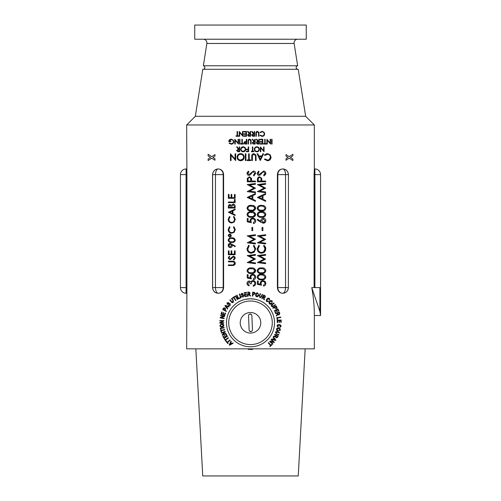 <?xml version="1.0" encoding="UTF-8"?>
<svg xmlns="http://www.w3.org/2000/svg" width="501" height="501" viewBox="0 0 501 501"><rect width="100%" height="100%" fill="white"/><g stroke="black" fill="none" stroke-linecap="round" stroke-linejoin="round"><path stroke-width="0.75" d="M203.249 39.222A3.67 3.67 0 0 1 206.875 43.468L203.343 65.769A1.779 1.779 0 0 1 204.846 67.529A1.779 1.779 0 0 1 203.068 69.307M297.751 39.222A3.67 3.67 0 0 0 294.125 43.468L297.657 65.769A1.779 1.779 0 0 0 296.154 67.529A1.779 1.779 0 0 0 297.932 69.307M297.657 65.769L203.343 65.769M194.745 39.222L194.745 25.05L306.255 25.05L306.255 39.222L194.745 39.222M186.66 124.968L195.34 116.288L202.786 69.282L298.214 69.282L305.66 116.288L314.34 124.968L186.66 124.968L186.911 174.611L186.096 174.611L186.096 287.599L186.911 287.599L186.66 348.84L314.34 348.84L314.34 315.517C314.334 306.017 313.469 296.711 311.754 287.599L319.895 311.403L320.552 315.517L314.34 315.517M250.5 268.674L253.418 268.943L254.834 270.709L253.318 272.531M253.418 268.943L254.834 270.709C254.333 272.3 253.174 272.982 251.345 272.751L250.5 272.719M250.5 212.48L253.418 212.75L254.834 214.522L253.318 216.338M253.418 212.75L254.834 214.522C254.333 216.106 253.174 216.789 251.345 216.557L250.5 216.532M250.5 206.143L253.418 206.412L254.834 208.184L253.318 210M253.418 206.412L254.834 208.184C254.333 209.769 253.174 210.451 251.345 210.22L250.5 210.195M250.5 177.999L250.819 181.068L248.07 181.068L248.07 179.565C247.926 178.406 248.383 177.711 249.442 177.479C250.513 177.717 250.982 178.431 250.838 179.627M250.5 314.265A8.53 8.53 0 0 1 251.164 314.29A8.53 8.53 0 0 0 249.141 314.377M249.836 331.299A8.53 8.53 0 0 0 251.859 331.217A8.53 8.53 0 0 1 250.5 331.324M250.5 344.575A21.781 21.781 0 0 0 272.281 322.794A21.781 21.781 0 0 0 250.5 301.013A21.781 21.781 0 0 0 228.719 322.794A21.781 21.781 0 0 0 250.5 344.575M248.133 346.686L250.5 346.805A24.01 24.01 0 0 0 274.51 322.794A24.01 24.01 0 0 0 250.5 298.784A24.01 24.01 0 0 0 226.49 322.794A24.01 24.01 0 0 0 250.5 346.805L252.867 346.686M255.209 299.254L250.5 298.784L245.778 299.254M195.841 348.84L202.748 475.95L298.252 475.95L305.159 348.84M231.036 342.872L231.75 343.548L232.833 342.928L233.165 343.241L232.614 343.053M229.201 344.932L229.539 345.252L229.201 344.932L230.961 341.156L231.318 341.488L230.961 341.156M230.767 342.621L231.318 341.488L230.767 342.621M223.803 320.653L219.833 320.521L219.814 320.928L219.833 320.521L223.803 320.653L223.784 321.091L223.803 320.653M223.728 322.801L220.609 322.7L223.728 322.801L223.715 323.214L223.728 322.801M219.757 322.644L219.745 323.082L219.757 322.644L222.932 321.035L219.814 320.928M224.467 316.582L224.554 316.15L224.467 316.582L221.054 317.628L224.116 318.26L224.035 318.667L224.116 318.26M220.227 317.427L220.139 317.859L220.227 317.427L223.634 316.381L220.572 315.743L220.659 315.342L220.572 315.743M222.031 312.549L222.175 312.104L221.736 311.96L221.586 312.405M222.72 314.302L221.574 313.92L222.72 314.302L223.17 312.943M223.728 312.749L223.289 312.605L223.728 312.749L223.158 314.453L223.728 312.749M224.435 314.878L223.158 314.453L224.435 314.878L225.068 312.987L224.435 314.878M225.281 313.826L225.506 313.138L225.068 312.987L225.506 313.138L224.742 315.43L220.991 314.183L221.736 311.96L222.175 312.104L221.574 313.92M225.018 310.269L225.406 309.53L225.018 310.269L226.452 311.027L226.252 311.409L226.083 310.833M226.252 311.409L222.726 309.555L223.127 308.791M223.296 308.466L223.659 307.933L224.899 307.883L225.406 309.53L225.437 308.334M228.544 302.961L227.454 303.067L227.41 304.019L227.454 303.067M228.588 305.203L228.362 305.541L229.909 305.071L229.921 304.019L227.172 304.364L227.091 302.773L228.788 302.623M232.232 302.116L231.305 301.176M231.763 298.402L231.431 298.677L231.763 298.402L233.241 300.162L233.378 302.322C232.564 302.842 231.863 302.673 231.268 301.809L229.796 300.049L230.128 299.773L229.796 300.049M234.023 297.406L234.925 296.811L234.668 296.423L234.925 296.811L234.023 297.406L235.952 300.324L235.589 300.562L235.952 300.324M232.771 298.233L233.666 297.644L232.771 298.233L232.514 297.844L232.771 298.233M237.286 299.479L237.662 299.272L237.286 299.479L235.364 296.022L235.739 295.815L235.364 296.022M237.042 295.145L236.647 295.321L237.042 295.145L238.52 298.32L239.973 297.644L240.173 298.07L238.326 298.928L240.173 298.07L239.973 297.644L239.516 297.857M240.724 297.844L241.125 297.688L240.724 297.844L239.296 294.131L239.703 293.974L239.296 294.131M242.916 294.181L241.939 293.674L241.382 294.45L242.309 294.851M243.304 294.031L241.795 293.235L241 294.613L243.499 295.828L242.91 296.705L241.35 296.254L241.726 296.097L241.35 296.254L243.016 297.174L243.887 295.665L243.029 294.882M244.607 295.678L244.407 294.5M246.486 292.784L246.404 292.327L246.486 292.784L244.594 293.116L246.486 292.784M244.807 294.306L244.594 293.116L244.807 294.306L246.573 293.999L246.655 294.456L246.573 293.999M244.883 294.763L246.655 294.456L244.883 294.763L245.114 296.091L244.883 294.763M247.156 296.21L247.081 295.753L247.156 296.21L244.776 296.623L247.156 296.21M230.31 143.499L229.445 142.91L229.076 143.261L231.237 144.2L233.04 143.511M229.42 139.823L228.769 141.614L230.798 141.614L230.798 141.125L229.201 141.125L231.111 139.647C232.42 139.691 233.178 140.38 233.385 141.695C233.209 142.96 232.502 143.63 231.249 143.712L229.445 142.91L229.076 143.261M244.951 147.501L243.167 146.78C241.632 146.918 240.793 147.757 240.649 149.304C240.793 150.864 241.645 151.709 243.204 151.828C244.732 151.678 245.565 150.832 245.697 149.285C245.546 147.745 244.707 146.912 243.167 146.78C241.632 146.918 240.793 147.757 240.649 149.304C240.793 150.864 241.645 151.709 243.204 151.828M243.937 155.786L240.624 153.619C238.463 153.807 237.274 154.997 237.073 157.189C237.28 159.393 238.482 160.583 240.68 160.746L243.768 158.898M228.35 194.469L228.35 198.29L235.126 198.29L235.126 194.469L234.43 194.469L234.43 197.682L231.825 197.682L231.825 194.469L231.13 194.469L231.13 197.682L229.045 197.682L229.045 194.469L228.35 194.469L228.35 198.29M230.028 204.546C228.851 204.696 228.293 205.416 228.35 206.7L228.35 208.028L235.126 208.028L235.126 206.193C235.082 204.89 234.443 204.17 233.203 204.026L231.468 205.335L230.028 204.546L228.625 205.31M228.35 212.199L235.126 215.499L235.126 214.835L232.952 213.808L232.952 210.733L235.126 209.731L235.126 209.067L228.35 212.286M234.581 209.982L235.126 209.731M233.479 216.902L233.879 216.369L233.479 216.902L234.606 219.325C234.481 221.185 233.529 222.2 231.744 222.369C229.984 222.219 229.026 221.217 228.869 219.363L229.997 216.902L229.59 216.369L228.174 219.325L228.425 220.747L231.7 222.976L234.117 222.112L235.301 219.319L233.879 216.369L233.479 216.902L234.387 218.135M234.606 219.325L233.892 221.386M228.425 231.017L231.7 233.228L234.117 232.37L235.301 229.577L233.879 226.627L233.479 227.16L234.606 229.577C234.481 231.443 233.529 232.458 231.744 232.621C229.984 232.47 229.026 231.475 228.869 229.621L229.997 227.16L229.59 226.627L228.174 229.583L228.425 230.999M234.606 229.577L233.892 231.644M233.879 226.627L233.479 227.16L234.387 228.393M230.911 234.543L229.74 234.011L228.644 234.468M230.948 236.654L231.305 235.627L229.74 234.011L228.174 235.608L229.727 237.23L231.305 235.627M233.278 242.309L235.301 240.179L234.18 238.332M228.174 240.179C228.663 241.914 229.853 242.666 231.738 242.44C233.623 242.659 234.812 241.908 235.301 240.179C234.819 238.426 233.635 237.643 231.738 237.837C229.84 237.649 228.65 238.426 228.174 240.179L229.37 242.027M229.439 247.413L230.253 247.569C231.475 247.469 232.145 246.774 232.257 245.496L232.207 244.782L234.963 246.667L235.301 246.179L230.26 243.311C229.007 243.405 228.312 244.106 228.174 245.415L228.337 246.254M228.35 250.876L228.35 254.696L235.126 254.696L235.126 250.876L234.43 250.876L234.43 254.088L231.825 254.088L231.825 250.876L231.13 250.876L231.13 254.088L229.045 254.088L229.045 250.876L228.35 250.876L228.35 254.696M234.311 257.119L234.606 258.028L233.479 259.512L233.817 260.088L235.301 258.028L234.769 256.669M233.479 259.512L233.817 260.088L233.479 259.512M235.301 258.028L233.466 256.086L229.727 259.042L228.869 258.046L229.74 256.725L229.32 256.174L228.174 257.984L229.759 259.65L230.786 259.274L233.46 256.7L234.606 258.028M234.255 264.422L233.309 264.929L228.35 264.954L228.35 265.561L233.873 265.442L235.301 263.326C235.013 261.772 234.061 261.065 232.445 261.215L228.35 261.215L228.35 261.823L233.46 261.891L234.606 263.357L233.309 264.929M234.368 261.603L232.445 261.215M234.944 264.628L235.301 263.326M186.704 292.747L186.741 292.29M186.735 169.839L186.698 169.376M186.911 287.599L186.911 174.611M218.58 168.962C221.592 169.294 223.264 171.179 223.596 174.611L223.189 174.611A5.649 4.891 -90 0 0 218.298 168.962L218.58 168.962M223.596 287.599C223.271 291.031 221.599 292.91 218.58 293.248L218.298 293.248A5.649 4.891 -90 0 0 223.189 287.599L223.596 287.599L223.596 174.611M218.298 293.248A5.649 2.824 -90 0 1 215.474 287.599A5.649 2.824 -90 0 0 218.279 293.248L218.267 293.248C215.004 293.129 213.1 291.25 212.549 287.599L212.549 174.611C213.1 170.973 215.004 169.088 218.267 168.962L218.298 168.962A5.649 2.824 -90 0 0 215.474 174.611A5.649 2.824 -90 0 1 218.279 168.962A5.649 5.649 90 0 0 212.631 174.611L212.549 174.611M228.919 306.931L229.195 306.524L228.919 306.931L227.717 306.568L226.959 307.689L227.748 308.66L227.498 309.036L227.51 308.365M229.195 306.524L225.181 305.403L224.924 305.785L225.181 305.403L224.924 305.785L227.498 309.036M221.761 323.947L223.221 324.21L223.941 325.299L223.421 326.502L222.1 327.028C220.985 327.222 220.24 326.771 219.864 325.681L221.761 323.947L220.484 324.385M224.191 327.911L224.116 327.491L224.191 327.911L220.296 328.643L220.215 328.218L220.296 328.643L220.215 328.218L224.116 327.491M224.686 329.883L224.573 329.464L224.686 329.883L221.31 330.779L221.586 331.812L221.31 330.779M221.135 331.931L221.586 331.812L221.135 331.931L220.728 330.403M220.928 329.326L220.471 329.445L220.928 329.326L221.204 330.366L220.928 329.326M226.057 333.76L225.907 333.372L226.057 333.76L222.344 335.219L222.187 334.806L222.344 335.219M221.404 332.821L221.555 333.203L221.404 332.821L225.118 331.361L225.281 331.775L225.118 331.361M226.759 335.15L226.302 334.292L225.888 334.511L226.233 335.156M223.258 336.008L222.845 336.227L223.258 336.008L224.16 337.699L225.231 337.123L224.755 336.24M224.479 337.524L224.16 337.699M224.792 335.326L225.638 336.91L224.792 335.326L224.385 335.545M228.506 338.062L228.268 337.705L228.506 338.062L225.625 340.029L226.227 340.912L225.625 340.029M225.838 341.175L226.227 340.912L225.838 341.175L224.385 339.052L224.774 338.789L224.385 339.052M225.381 339.672L224.774 338.789L225.381 339.672L228.268 337.705M230.197 340.248L229.921 339.922L230.197 340.248L227.542 342.502L228.231 343.317L227.542 342.502M227.874 343.623L228.231 343.317L227.874 343.623L226.214 341.663L226.571 341.356L226.214 341.663M227.266 342.177L226.571 341.356L227.266 342.177L229.921 339.922M250.08 296.022L250.619 295.997L249.993 294.945L250.619 295.997L250.08 296.022L248.584 294.337L248.083 294.363L248.584 294.337M248.177 296.129L248.083 294.363L248.177 296.129L247.751 296.147L248.177 296.129M247.751 296.147L247.632 293.981M250.951 281.75L249.154 280.992C247.801 281.193 247.087 281.994 247.018 283.397C247.112 284.725 247.813 285.539 249.129 285.852L249.129 285.107L247.857 283.384L249.154 281.731L250.5 283.842L251.345 283.842C251.258 282.458 251.84 281.612 253.086 281.305C254.239 281.499 254.821 282.201 254.834 283.403L254.383 284.781L253.249 285.426L253.249 286.165C254.777 285.883 255.585 284.963 255.679 283.416C255.579 281.719 254.696 280.767 253.018 280.566L251.414 281.174M249.154 280.992C247.801 281.193 247.087 281.994 247.018 283.397L247.682 285.088M250.199 276.089L250.237 277.898L248.07 277.454L248.07 274.654L247.225 274.654L247.225 278.03L251.345 278.875L250.926 277.059C250.951 275.857 251.558 275.193 252.742 275.074C254.02 275.187 254.715 275.882 254.834 277.166L253.349 278.982L253.349 279.721C254.784 279.483 255.56 278.644 255.679 277.21C255.541 275.425 254.577 274.467 252.773 274.335L251.94 274.442M253.982 251.258L251.352 252.473C249.179 252.254 248.014 251.032 247.857 248.822L249.235 245.828L248.74 245.183L247.018 248.778L247.262 250.35M250.199 219.895L250.237 221.705L248.07 221.26L248.07 218.461L247.225 218.461L247.225 221.843L251.345 222.688L250.926 220.872C250.951 219.663 251.558 219 252.742 218.881C254.02 218.993 254.715 219.695 254.834 220.972L253.349 222.788L253.349 223.534C254.784 223.289 255.56 222.457 255.679 221.016C255.541 219.231 254.577 218.273 252.773 218.142L251.94 218.248M249.435 176.74L247.35 178.318L247.225 181.807L255.466 181.807L255.466 181.068L251.665 181.068L251.527 178.381L249.435 176.74L247.35 178.318L247.243 179.308M247.375 172.137L247.018 173.333C247.093 174.561 247.732 175.237 248.941 175.369L250.193 174.905L252.629 172.068L253.437 171.774L254.834 173.39L253.456 175.2L253.875 175.895L255.679 173.39C255.573 171.987 254.827 171.204 253.45 171.035L250.5 173.377M253.45 171.035L248.903 174.63L247.857 173.421L248.916 171.812L248.408 171.142L247.018 173.333C247.093 174.561 247.732 175.237 248.941 175.369M250.5 139.435L249.529 139.153C248.44 139.341 247.945 140.017 248.039 141.176L248.039 144.075L248.471 144.075L248.515 140.455L249.554 139.647L250.663 140.562L250.682 144.075L251.114 144.075L251.032 140.167L249.529 139.153C248.44 139.341 247.945 140.017 248.039 141.176M249.248 133.698L247.544 135.001L248.515 136.216L250.563 136.285L250.563 131.481L250.131 131.481L250.131 133.698L248.014 131.481L247.481 131.481L249.248 133.698L247.544 135.001L248.515 136.216M250.5 210.934L251.352 210.959C253.688 211.203 255.128 210.282 255.679 208.209C255.134 206.105 253.694 205.153 251.352 205.366L250.5 205.397M255.679 208.209L254.301 205.961M250.5 217.271L251.352 217.296C253.688 217.534 255.128 216.62 255.679 214.547C255.134 212.443 253.694 211.491 251.352 211.704L250.5 211.729M255.679 214.547L254.301 212.299M249.235 245.828L248.74 245.183L247.018 248.778C247.193 251.471 248.621 252.949 251.295 253.212L254.232 252.166L255.679 248.765L253.951 245.183L253.456 245.828L254.834 248.772C254.715 251.007 253.556 252.235 251.352 252.473M250.5 273.465L251.352 273.49C253.688 273.728 255.128 272.813 255.679 270.734C255.134 268.63 253.694 267.684 251.352 267.891L250.5 267.922M255.679 270.734L254.301 268.492M250.5 278.706L251.345 278.875M252.911 294.519L253.738 294.607L252.911 294.519L252.736 296.116L252.31 296.066L252.748 292.133L252.31 296.066L252.767 295.797M260.545 293.749L260.144 293.592L259.336 295.74L260.144 293.592L260.545 293.749L259.737 295.891L260.057 297.369L261.328 296.492L262.136 294.35L262.543 294.5L262.136 294.35L262.543 294.5L261.929 296.11M261.798 295.233L261.328 296.492M262.242 295.283L262.543 294.5M261.791 298.508L262.173 298.709L261.791 298.508L263.645 294.976L264.929 295.653L265.455 297.149L264.133 297.688L264.346 299.849L263.864 299.592L264.346 299.849M262.681 297.744L263 297.137L263.438 297.369L263 297.137L262.173 298.709M274.197 303.237L273.934 302.898L274.197 303.237L272.394 304.639L271.893 306.067L273.433 305.973L275.237 304.57L275.5 304.909L275.237 304.57M272.644 306.875L273.696 306.318L271.542 306.38C271.066 305.535 271.26 304.84 272.124 304.301C271.26 304.84 271.066 305.535 271.542 306.38M272.801 307.952L273.02 308.315L272.801 307.952L276.183 305.904L277.078 307.533L276.489 308.61L274.83 308.196L274.398 307.482L274.83 308.196M276.997 318.899L276.884 318.185M280.804 317.496L280.735 317.07L280.804 317.496L277.335 318.047L277.585 319.638L277.122 319.707L277.585 319.638M277.441 318.73L277.335 318.047M277.679 321.11L277.767 322.619L277.297 322.644L277.166 320.22L277.297 322.644L277.767 322.619L277.723 321.805M277.166 320.22L281.136 320.001L281.261 322.356L280.792 322.381L280.692 320.458L280.792 322.381L281.261 322.356L281.224 321.629M279.527 321.529L279.715 320.515M279.107 322.35L279.571 322.325L279.107 322.35L279.007 320.552L279.107 322.35M279.007 320.552L277.93 320.609M278.174 327.378L278.356 326.965L278.174 327.378L277.015 325.869C277.391 324.811 278.136 324.391 279.239 324.61C280.335 324.648 280.948 325.23 281.08 326.358L279.79 327.504L279.715 327.065L279.79 327.504M273.339 336.829L273.076 337.204L273.339 336.829L275.894 340.135L275.631 340.517L275.894 340.135M272.243 339.045L271.592 339.34L271.88 338.933L273.083 339.309L273.615 338.551M273.634 337.906L273.076 337.204M288.451 287.599C287.9 291.244 285.996 293.129 282.733 293.248L282.42 293.248C279.408 292.922 277.736 291.037 277.404 287.599L277.404 174.611C277.729 171.185 279.401 169.3 282.42 168.962L282.721 168.962C285.996 169.081 287.9 170.966 288.451 174.611L288.369 287.599L288.451 174.611M314.089 287.599L314.089 174.611L314.34 168.962L314.904 168.962A5.649 5.649 0 0 1 320.552 174.611L314.089 174.611M314.296 169.463L314.259 169.92M265.298 285.125L265.843 283.547C265.699 281.75 264.735 280.792 262.944 280.673L261.516 281.023M260.902 281.506L260.244 283.265L260.407 284.236L258.24 283.791L258.24 280.992L257.395 280.992L257.395 284.368L261.516 285.213L261.09 283.397C261.127 282.188 261.735 281.524 262.912 281.412C264.177 281.518 264.879 282.213 264.998 283.503L263.52 285.32L263.52 286.058C264.941 285.833 265.718 284.994 265.843 283.547L265.023 281.474M258.892 279.439L263.589 279.614M258.892 273.101L263.589 273.277M263.513 251.853L261.522 252.473C259.361 252.26 258.197 251.045 258.028 248.822L259.399 245.828L258.904 245.183L257.182 248.778L257.476 250.481M258.904 245.183L259.399 245.828L258.904 245.183L257.182 248.778C257.376 251.483 258.804 252.961 261.466 253.212L264.403 252.166L265.63 250.306M262.192 253.162L264.403 252.166L265.843 248.765L264.115 245.183L263.626 245.828L264.998 248.772L263.708 251.702M264.115 245.183L263.626 245.828L264.722 247.306M265.843 248.765L265.417 246.755M260.946 222.294L263.338 223.214C264.854 223.095 265.693 222.269 265.843 220.716C265.712 219.137 264.872 218.279 263.319 218.142C261.841 218.261 261.027 219.081 260.883 220.59L260.958 221.442L257.633 219.263L257.182 219.833L260.946 222.294L263.338 223.214L265.618 221.786M260.958 221.442L260.889 220.778M263.319 218.142L261.81 218.649M258.892 216.908L263.589 217.09M258.892 210.57L263.589 210.752M259.606 176.74L257.52 178.318L257.395 181.807L265.636 181.807L265.636 181.068L261.829 181.068L261.697 178.381L259.606 176.74L258.134 177.273M265.355 174.862L265.843 173.39L265.204 171.743M264.998 173.39L263.626 175.2L264.046 175.895L265.843 173.39C265.73 171.975 264.985 171.192 263.614 171.035L259.073 174.63L258.028 173.421L259.086 171.812L258.579 171.142L257.182 173.333C257.264 174.567 257.909 175.244 259.105 175.369L260.363 174.905L262.793 172.068L263.601 171.774L264.998 173.39L264.29 174.736M259.086 171.812L258.579 171.142L259.086 171.812M264.916 154.527L264.447 155.041L264.979 155.448L267.402 154.314C269.206 154.383 270.221 155.341 270.446 157.176C270.239 158.992 269.237 159.951 267.446 160.051L264.979 158.923L264.447 159.331L267.409 160.746L268.686 160.552M270.446 157.176L269.287 159.468M267.409 160.746C269.588 160.633 270.803 159.462 271.054 157.226L270.196 154.809L267.396 153.619L266.563 153.701M262.142 155.423L261.885 155.968L258.81 155.968L257.808 153.794L257.151 153.794L260.276 160.577L263.582 153.794L262.919 153.794L261.885 155.968M253.869 153.619C252.329 153.882 251.627 154.84 251.759 156.481L251.759 160.577L252.366 160.577L252.435 155.46L253.901 154.314L255.472 155.611L255.497 160.577L256.105 160.577L255.986 155.053L253.869 153.619C252.329 153.882 251.627 154.84 251.759 156.481M258.341 151.352L259.368 149.285L258.961 147.908M266.876 139.278L266.876 144.075L267.309 144.075L267.309 140.299L270.571 144.075L270.571 139.278L270.139 139.278L270.139 143.048L266.876 139.278L266.876 144.075M257.927 141.495L256.224 142.791L257.195 144.012L259.242 144.075L259.242 139.278L258.81 139.278L258.81 141.495L256.7 139.278L256.161 139.278L257.927 141.495L256.631 141.852M252.103 139.278L253.863 141.495L252.16 142.791L253.13 144.012L254.22 144.075L255.178 144.075L255.178 139.278L254.746 139.278L254.746 141.495L252.636 139.278L252.103 139.278L253.863 141.495L252.16 142.791M260.357 135.113L259.981 135.402L262.073 136.404C263.632 136.31 264.497 135.477 264.66 133.911L264.052 132.195L262.073 131.356L259.981 132.364L260.357 132.652L262.073 131.851C263.363 131.913 264.083 132.583 264.227 133.873C264.09 135.151 263.382 135.834 262.104 135.915L260.357 135.113L259.981 135.402L262.073 136.404L264.484 134.863M251.546 131.481L253.312 133.698L251.608 135.001L252.573 136.216L253.663 136.285L254.627 136.285L254.627 131.481L254.195 131.481L254.195 133.698L252.078 131.481L251.546 131.481L253.312 133.698L251.608 135.001M286.015 158.729L286.015 160.27L289.24 158.184L292.872 160.533L292.872 158.992L290.43 157.414L292.872 155.836L292.872 154.295L289.24 156.644L286.015 154.559L286.015 156.099L288.05 157.414L286.015 158.729L286.015 160.27M268.555 342.565L268.235 342.853L268.555 342.565L270.891 345.158L271.68 344.444L270.891 345.158M271.993 344.794L271.68 344.444L271.993 344.794L270.083 346.517L269.77 346.166L270.083 346.517M270.571 345.446L269.77 346.166L270.571 345.446L268.235 342.853M271.379 339.578L271.104 339.885L271.379 339.578L274.36 342.221L274.066 342.552L274.36 342.221L274.066 342.552L270.584 341.757L272.926 343.836L272.65 344.143L272.926 343.836M269.97 341.168L269.676 341.5L269.97 341.168L273.446 341.964L271.104 339.885M274.717 334.242L274.517 334.624L274.717 334.242L278.212 336.108L277.704 337.054M273.371 336.766L274.586 336.772L273.371 336.766L273.621 336.29L273.371 336.766M276.064 335.451L275.832 335.889L276.064 335.451L274.517 334.624M278.725 335.025L278.882 334.618L278.725 335.025L276.583 334.198L275.406 332.382C275.901 331.524 276.602 331.33 277.504 331.806L276.314 331.574M279.495 333.027L279.646 332.626L279.495 333.027L277.347 332.207L275.863 332.52L276.74 333.798L278.882 334.618M275.556 313.332L275.694 313.739L275.556 313.332L279.345 312.11L279.79 313.482L279.113 314.922L277.805 314.384L278.424 314.947M279.458 312.461L279.345 312.11M277.297 315.192L276.446 316.068L276.276 315.549L276.934 314.885L276.276 315.549L276.446 316.068L277.805 314.384M277.372 313.2L277.529 313.676L277.372 313.2L275.694 313.739M275.174 311.278L275.769 312.574L275.35 312.768L274.736 311.447M278.23 309.543L278.919 311.04L278.493 311.24L278.919 311.04M277.692 309.493L278.493 311.24L277.692 309.493L276.583 310L277.341 311.635L276.583 310M276.765 311.497L277.341 311.635L276.915 311.829L276.164 310.194L274.936 310.758M275.832 310.344L276.164 310.194M268.705 301.445L268.442 301.076L268.705 301.445L266.801 301.665C266.087 300.844 266.112 299.986 266.87 299.091C267.547 298.145 268.367 297.92 269.338 298.414L269.651 300.118L269.237 299.961L269.651 300.118M250.5 242.515L249.523 242.384L255.466 239.234L249.536 236.259L255.466 235.47L255.466 234.725L247.225 235.821L253.988 239.321L247.225 242.828L255.466 243.918L255.466 243.173L249.523 242.384M272.65 344.143L269.676 341.5M275.631 340.517L271.592 339.34M273.621 336.29L275.832 335.889M277.504 331.806L279.646 332.626M280.692 320.458L279.477 320.527L279.571 322.325M276.803 317.697L280.735 317.07M274.335 310.564L277.936 308.904M274.398 307.482L273.02 308.315M275.5 304.909L273.696 306.318M272.124 304.301L273.934 302.898M252.748 292.133L254.589 292.415L255.084 293.542L253.738 294.607M247.532 292.177L248.978 292.102L250.193 293.123L249.335 294.25L249.993 294.945M244.093 292.728L246.404 292.327M245.114 296.091L247.081 295.753M239.703 293.974L241.125 297.688M238.326 298.928L236.647 295.321M235.739 295.815L237.662 299.272M235.589 300.562L233.666 297.644M232.514 297.844L234.668 296.423M230.128 299.773L231.6 301.533L233.053 301.978L232.902 300.437L231.431 298.677M220.659 315.342L224.554 316.15M224.035 318.667L220.139 317.859M223.784 321.091L220.609 322.7M223.715 323.214L219.745 323.082M221.204 330.366L224.573 329.464M222.187 334.806L224.473 332.063L221.555 333.203M225.281 331.775L222.989 334.518L225.907 333.372M225.638 336.91L226.828 336.271L225.888 334.511L226.302 334.292L227.441 336.434L223.947 338.294L222.845 336.227M233.165 343.241L229.539 345.252M250.5 262.267L249.523 262.136L255.466 258.986L249.536 256.011L255.466 255.222L255.466 254.477L247.225 255.573L253.988 259.073L247.225 262.58L255.466 263.67L255.466 262.925L249.523 262.136M235.232 140.299L238.495 144.075L238.495 139.278L238.063 139.278L238.063 143.048L234.8 139.278L234.8 144.075L235.232 144.075L235.232 140.299M267.396 153.619L264.447 155.041L264.979 155.448M264.979 158.923L264.447 159.331M250.719 159.882L249.241 159.882L249.241 153.794L248.634 153.794L248.634 159.882L247.156 159.882L247.156 160.577L250.719 160.577L250.719 159.882M245.935 153.794L245.327 153.794L245.327 160.577L245.935 160.577L245.935 153.794M235.683 153.794L235.075 153.794L235.075 159.118L230.466 153.794L230.466 160.577L231.074 160.577L231.074 155.241L235.683 160.577L235.683 153.794M264.046 146.906L263.614 146.906L263.614 150.676L260.351 146.906L260.351 151.703L260.783 151.703L260.783 147.927L264.046 151.703L264.046 146.906M253.888 151.214L252.842 151.214L252.842 146.906L252.41 146.906L252.41 151.214L251.364 151.214L251.364 151.703L253.888 151.703L253.888 151.214M248.653 146.906L248.22 146.906L248.22 149.242L246.317 149.242L246.317 149.736L248.22 149.736L248.22 151.214L246.317 151.214L246.317 151.703L248.653 151.703L248.653 146.906M239.666 146.906L239.234 146.906L239.234 149.116L237.117 146.906L236.585 146.906L238.351 149.116L236.647 150.419L237.618 151.64L239.666 151.703L239.666 146.906M271.617 144.075L272.049 144.075L272.049 139.278L271.617 139.278L271.617 144.075M266.2 143.587L265.154 143.587L265.154 139.278L264.722 139.278L264.722 143.587L263.676 143.587L263.676 144.075L266.2 144.075L266.2 143.587M262.38 143.587L260.107 143.587L260.107 144.075L262.812 144.075L262.812 139.278L260.107 139.278L260.107 139.766L262.38 139.766L262.38 141.614L260.107 141.614L260.107 142.109L262.38 142.109L262.38 143.587M258.81 143.587L256.656 142.798L257.934 141.977L258.81 141.983L258.81 143.587M254.746 143.587L252.592 142.798L253.869 141.977L254.746 141.983L254.746 143.587M245.803 144.075L246.742 144.075L246.742 139.278L246.317 139.278L246.317 141.495L244.745 141.57L243.787 142.791L244.707 144.006L245.803 144.075M246.317 143.587L244.219 142.791L246.317 141.983L246.317 143.587M243.361 143.587L242.315 143.587L242.315 139.278L241.883 139.278L241.883 143.587L240.837 143.587L240.837 144.075L243.361 144.075L243.361 143.587M239.541 144.075L239.973 144.075L239.973 139.278L239.541 139.278L239.541 144.075M208.128 160.533L211.76 158.184L214.985 160.27L214.985 158.729L212.95 157.414L214.985 156.099L214.985 154.559L211.76 156.644L208.128 154.295L208.128 155.836L210.57 157.414L208.128 158.992L208.128 160.533M195.34 116.288L305.66 116.288M257.934 141.977L258.81 141.983M253.869 141.977L254.746 141.983M259.981 132.364L260.357 132.652L262.073 131.851M255.917 136.285L256.349 136.285L256.399 132.659L257.433 131.851L258.547 132.765L258.566 136.285L258.998 136.285L258.911 132.37L257.408 131.356C256.324 131.544 255.823 132.214 255.917 133.379L255.917 136.285M249.78 133.698L248.014 131.481M246.498 131.481L243.787 131.481L243.787 131.97L246.066 131.97L246.066 133.817L243.787 133.817L243.787 134.312L246.066 134.312L246.066 135.79L243.787 135.79L243.787 136.285L246.498 136.285L246.498 131.481M242.929 131.481L242.497 131.481L242.497 135.251L239.234 131.481L239.234 136.285L239.666 136.285L239.666 132.502L242.929 136.285L242.929 131.481M238.557 135.79L237.512 135.79L237.512 131.481L237.079 131.481L237.079 135.79L236.034 135.79L236.034 136.285L238.557 136.285L238.557 135.79M229.74 256.725L229.32 256.174M234.963 246.667L235.301 246.179M229.997 227.16L229.59 226.627L228.174 229.583C228.356 231.838 229.533 233.053 231.7 233.228M229.997 216.902L229.59 216.369L228.174 219.325C228.356 221.58 229.533 222.795 231.7 222.976M228.35 202.636L235.126 202.636L235.126 199.423L234.43 199.423L234.43 202.028L228.35 202.028L228.35 202.636M252.773 274.335C251.126 274.423 250.231 275.287 250.08 276.928L250.237 277.898L248.07 277.454M254.232 252.166L255.679 248.765L253.951 245.183L253.456 245.828L254.834 248.772M251.871 230.61L252.717 230.61L252.717 227.441L251.871 227.441L251.871 230.61M252.773 218.142C251.126 218.229 250.231 219.094 250.08 220.734L250.237 221.705L248.07 221.26M247.225 197.444L255.466 201.352L255.466 200.544L252.823 199.292L252.823 195.553L255.466 194.338L255.466 193.536L247.225 197.444M255.466 191.946L249.523 191.157L255.466 188.169L249.536 185.032L255.466 184.243L255.466 183.498L247.225 184.593L253.988 188.094L247.225 191.601L255.466 192.691L255.466 191.946M248.916 171.812L248.408 171.142M254.834 173.39L253.456 175.2L253.875 175.895M265.636 262.925L259.693 262.136L265.636 259.149L259.706 256.011L265.636 255.222L265.636 254.477L257.395 255.573L264.152 259.073L257.395 262.58L265.636 263.67L265.636 262.925M265.636 243.173L259.693 242.384L265.636 239.397L259.706 236.259L265.636 235.47L265.636 234.725L257.395 235.821L264.152 239.321L257.395 242.828L265.636 243.918L265.636 243.173M262.042 230.61L262.887 230.61L262.887 227.441L262.042 227.441L262.042 230.61M257.633 219.263L257.182 219.833M257.395 197.444L265.636 201.352L265.636 200.544L262.994 199.292L262.994 195.553L265.636 194.338L265.636 193.536L257.395 197.444M265.636 191.946L259.693 191.157L265.636 188.169L259.706 185.032L265.636 184.243L265.636 183.498L257.395 184.593L264.152 188.094L257.395 191.601L265.636 192.691L265.636 191.946M263.626 175.2L264.046 175.895M319.895 311.403L319.895 287.599L311.754 287.599M277.404 287.599L285.526 287.599A5.649 2.824 90 0 1 282.721 293.248L282.721 293.248A5.649 5.649 90 0 0 288.369 287.599L285.545 287.599L285.545 174.611L277.811 174.611A5.649 4.891 90 0 1 282.702 168.962A5.649 2.824 90 0 1 285.526 174.611L288.369 174.611A5.649 5.649 -90 0 0 282.721 168.962L282.733 168.962A5.649 2.824 90 0 1 285.545 174.611L285.526 287.599A5.649 2.824 90 0 1 282.702 293.248A5.649 4.891 90 0 1 277.811 287.599L277.811 174.611L277.404 174.611M186.66 168.962L186.096 168.962A5.649 5.649 0 0 0 180.448 174.611L180.448 287.599A5.649 5.649 0 0 0 186.096 293.248L186.66 293.248M233.466 256.086L231.28 257.683M232.79 256.938L233.46 256.7M228.174 245.415C228.293 246.742 228.982 247.463 230.253 247.569M232.257 245.496L232.207 244.782M233.203 204.026L231.468 205.335M228.35 206.7L228.35 208.028M247.857 283.384L249.154 281.731M251.345 283.842C251.258 282.458 251.84 281.612 253.086 281.305C254.239 281.499 254.821 282.201 254.834 283.403M254.383 284.781L253.249 285.426M253.249 286.165C254.777 285.883 255.585 284.963 255.679 283.416C255.579 281.719 254.696 280.767 253.018 280.566L251.552 281.061L250.851 281.95M250.926 277.059C250.951 275.857 251.558 275.193 252.742 275.074C254.02 275.187 254.715 275.882 254.834 277.166L253.349 278.982M251.352 267.891C249.01 267.684 247.563 268.63 247.018 270.734C247.569 272.82 249.016 273.734 251.352 273.49M250.926 220.872C250.951 219.663 251.558 219 252.742 218.881C254.02 218.993 254.715 219.695 254.834 220.972L253.349 222.788M251.352 211.704C249.01 211.491 247.563 212.437 247.018 214.547C247.569 216.626 249.016 217.547 251.352 217.296M251.352 205.366C249.01 205.153 247.563 206.099 247.018 208.209C247.569 210.288 249.016 211.209 251.352 210.959M251.665 180.479L251.527 178.381M262.944 280.673C261.309 280.754 260.407 281.618 260.244 283.265M261.516 279.827C263.839 280.078 265.279 279.157 265.843 277.072C265.292 274.961 263.845 274.009 261.516 274.229C259.186 274.016 257.746 274.961 257.182 277.072C257.752 279.163 259.199 280.078 261.516 279.827M261.516 273.49C263.839 273.74 265.279 272.82 265.843 270.734C265.292 268.624 263.845 267.672 261.516 267.891C259.186 267.678 257.746 268.624 257.182 270.734C257.752 272.826 259.199 273.74 261.516 273.49M264.998 248.772C264.872 251.02 263.714 252.247 261.522 252.473M261.516 217.296C263.839 217.547 265.279 216.632 265.843 214.547C265.292 212.43 263.845 211.485 261.516 211.704C259.186 211.485 257.746 212.43 257.182 214.547C257.752 216.632 259.199 217.553 261.516 217.296M261.516 210.959C263.839 211.209 265.279 210.295 265.843 208.209C265.292 206.093 263.845 205.147 261.516 205.366C259.186 205.147 257.746 206.093 257.182 208.209C257.752 210.295 259.199 211.215 261.516 210.959M261.829 180.479L261.697 178.381M257.52 178.318L257.395 180.191M260.363 174.905L262.793 172.068M258.24 181.068L258.24 179.565C258.096 178.4 258.554 177.705 259.606 177.479C260.683 177.711 261.146 178.431 261.002 179.627L260.983 181.068L258.24 181.068M258.998 197.394L262.148 195.947L262.148 198.891L258.998 197.394M261.516 210.22C259.693 210.451 258.535 209.775 258.028 208.184C258.547 206.6 259.706 205.911 261.516 206.105L263.589 206.412L264.998 208.184C264.49 209.775 263.326 210.458 261.516 210.22M261.516 216.557C259.693 216.789 258.535 216.113 258.028 214.522C258.547 212.938 259.706 212.249 261.516 212.443L263.589 212.75L264.998 214.522C264.49 216.113 263.326 216.795 261.516 216.557M261.729 220.741L263.363 218.881L264.998 220.678L263.363 222.475L261.729 220.741M261.516 272.751C259.693 272.982 258.535 272.3 258.028 270.709C258.547 269.131 259.706 268.436 261.516 268.63L263.589 268.943L264.998 270.709C264.49 272.306 263.326 272.989 261.516 272.751M261.516 279.088C259.693 279.32 258.535 278.637 258.028 277.047C258.547 275.469 259.706 274.773 261.516 274.968L263.589 275.281L264.998 277.047C264.49 278.644 263.326 279.326 261.516 279.088M250.5 198.189L248.834 197.394L251.978 195.947L251.978 198.891L248.834 197.394L250.5 196.63M251.345 210.22C249.517 210.445 248.352 209.769 247.857 208.184C248.364 206.606 249.529 205.917 251.345 206.105M251.345 216.557C249.517 216.783 248.352 216.106 247.857 214.522C248.364 212.944 249.529 212.255 251.345 212.443M251.345 272.751C249.517 272.976 248.352 272.293 247.857 270.709C248.364 269.137 249.529 268.442 251.345 268.63M229.045 207.414L229.045 206.594L230.04 205.16L231.218 207.414L229.045 207.414M231.913 207.414L231.994 205.748L233.203 204.633L234.43 206.55L234.43 207.414L231.913 207.414M229.671 212.249L232.257 211.053L232.257 213.476L229.671 212.249M229.746 234.618L230.779 235.608L229.74 236.622L228.694 235.608L229.746 234.618M231.738 241.833C230.253 242.033 229.301 241.476 228.869 240.154C229.314 238.845 230.272 238.276 231.738 238.445L233.441 238.701L234.606 240.154C234.167 241.476 233.209 242.039 231.738 241.833L230.842 241.795M231.562 245.384L230.216 246.962L228.869 245.446L230.216 243.918L231.562 245.384M261.002 179.627L260.983 181.068M258.24 179.565L258.41 178.256M263.363 222.475L262.662 222.319M263.363 218.881L264.998 220.678M248.383 178.012L249.442 177.479M228.869 245.446L229.245 244.388M240.68 160.746C242.828 160.539 244.006 159.343 244.2 157.157C243.987 154.978 242.797 153.801 240.624 153.619M256.869 151.828C258.397 151.678 259.23 150.832 259.368 149.285C259.217 147.745 258.372 146.912 256.831 146.78C255.297 146.918 254.458 147.757 254.314 149.304C254.458 150.864 255.31 151.703 256.869 151.828M251.114 141.176L251.032 140.167M244.219 142.791L245.471 141.977M231.237 144.2C232.777 144.113 233.641 143.273 233.817 141.677L233.228 140.061L231.149 139.153C229.658 139.228 228.863 140.048 228.769 141.614M250.131 135.79L247.976 135.001L249.254 134.18L250.131 134.187L250.131 135.79M254.195 135.79L252.041 135.001L253.312 134.18L254.195 134.187L254.195 135.79M248.402 134.312L249.254 134.18M249.229 135.79L247.976 135.001M253.312 134.18L254.195 134.187M253.293 135.79L252.542 135.702M286.015 154.559L286.015 156.099M248.321 348.84L248.321 349.404L252.679 349.404L252.679 348.84M252.084 349.404L252.084 348.84M250.5 349.404L250.5 348.84M248.916 349.404L248.916 348.84M239.234 151.214L237.079 150.419L238.357 149.605L239.234 149.611L239.234 151.214M243.185 151.333C241.92 151.239 241.219 150.563 241.081 149.304C241.206 148.039 241.908 147.363 243.185 147.275C244.438 147.363 245.133 148.039 245.265 149.285C245.139 150.544 244.45 151.227 243.185 151.333L244.958 150.375M256.85 151.333C255.585 151.239 254.884 150.563 254.746 149.304C254.877 148.039 255.579 147.363 256.85 147.275C258.103 147.369 258.798 148.039 258.936 149.285C258.81 150.544 258.115 151.227 256.85 151.333C258.115 151.227 258.81 150.544 258.936 149.285M240.649 160.051C238.864 159.919 237.875 158.967 237.681 157.189C237.862 155.398 238.852 154.44 240.649 154.314C242.415 154.446 243.398 155.391 243.592 157.157C243.411 158.936 242.434 159.9 240.649 160.051L243.098 158.786M260.326 159.255L259.136 156.663L261.553 156.663L260.326 159.255L259.631 157.746M237.079 150.419L238.357 149.605M241.401 148.196L243.185 147.275M237.681 157.189C237.862 155.398 238.852 154.44 240.649 154.314M277.535 337.38L276.038 337.887L275.512 336.578L274.586 336.772M276.414 329.151L277.297 328.168L278.731 328.111C279.84 328.28 280.403 328.95 280.41 330.121L278.036 331.148L276.734 330.416L276.414 329.151M279.715 327.065L280.629 326.301L279.189 325.049L277.46 325.907L278.356 326.965M276.934 314.885L277.529 313.676M269.313 303.875L268.931 302.61L269.619 301.351C270.421 300.462 271.291 300.331 272.225 300.951L271.874 303.518L270.571 304.257L269.313 303.875M269.237 299.961L269.056 298.771L267.227 299.36L267.071 301.301L268.442 301.076M263.864 299.592L263.438 297.369M261.729 296.648L259.919 297.826L259.336 295.74M256.687 296.842L255.71 295.966L255.642 294.538C255.861 293.379 256.531 292.816 257.646 292.853L258.679 295.214L257.959 296.517L256.687 296.842M227.41 304.019L229.02 303.487L230.159 303.675L230.253 305.403L228.362 305.541M229.665 344.801L231.368 343.774L230.573 343.022L229.665 344.801M220.897 324.635L220.315 325.631L222.068 326.589L223.49 325.343L221.793 324.385L220.897 324.635M223.728 308.647L223.34 309.393L224.605 310.056L224.993 309.305L224.711 308.284L223.728 308.647L223.34 309.393M225.387 305.835L226.677 307.351L227.291 306.443L225.387 305.835L226.677 307.351M249.016 292.54L247.989 292.597L248.058 293.912L248.984 293.862L249.749 293.148L249.016 292.54L247.989 292.597L248.058 293.912L248.984 293.862M253.951 292.741L253.124 292.647L252.967 294.056L253.8 294.15L254.64 293.517L253.951 292.741L253.124 292.647M258.303 294.168L257.545 293.292L256.067 294.651L256.794 296.404L258.253 295.095L258.303 294.168M264.741 296.047L263.827 295.565L263.213 296.736L264.033 297.168L265.06 296.949L264.741 296.047L263.827 295.565M272.093 302.429L271.905 301.276L269.926 301.671L269.626 303.556L271.567 303.193L272.093 302.429M276.433 307.219L276.007 306.512L274.798 307.245L275.231 307.958L276.239 308.24L276.433 307.219L276.007 306.512M279.376 313.632L279.057 312.655L277.805 313.056L278.093 313.939L278.976 314.503L279.376 313.632L279.057 312.655M279.082 330.773L279.965 330.021L278.619 328.537L276.853 329.251L278.155 330.716L279.082 330.773M277.141 337.186L277.623 336.277L276.464 335.664L276.032 336.478L276.245 337.499L277.141 337.186L277.623 336.277M275.425 340.079L274.147 338.538L273.515 339.446L275.425 340.079L274.673 339.215M230.059 344.043L230.573 343.022M224.993 309.305L224.605 310.056M226.195 306.105L226.652 306.243M253.8 294.15L252.967 294.056M264.033 297.168L263.363 296.442M269.626 303.556L269.926 301.671M276.239 308.24L275.231 307.958L274.798 307.245M278.093 313.939L277.805 313.056M273.515 339.446L274.147 338.538M248.54 315.724L249.129 330.002A1.666 1.666 0 0 0 250.863 331.599A1.666 1.666 0 0 0 252.46 329.865L251.871 315.586A1.666 1.666 0 0 0 250.137 313.989A1.666 1.666 0 0 0 248.54 315.724M294.125 43.468L206.875 43.468M250.5 333.077A10.283 10.283 0 0 1 240.217 322.794A10.283 10.283 0 0 1 250.5 312.511A10.283 10.283 0 0 1 260.783 322.794A10.283 10.283 0 0 1 250.5 333.077M314.904 287.599L314.904 168.962M223.189 174.611L223.189 287.599L215.474 287.599L215.474 174.611L215.455 287.599L212.631 287.599L212.631 174.611L223.189 174.611M212.549 287.599L212.631 287.599A5.649 5.649 -90 0 0 218.279 293.248M180.448 174.611L186.096 174.611L186.096 168.962M186.096 293.248L186.096 287.599L180.448 287.599M314.34 124.968L314.34 168.962M320.552 315.517L320.552 174.611"/></g></svg>
